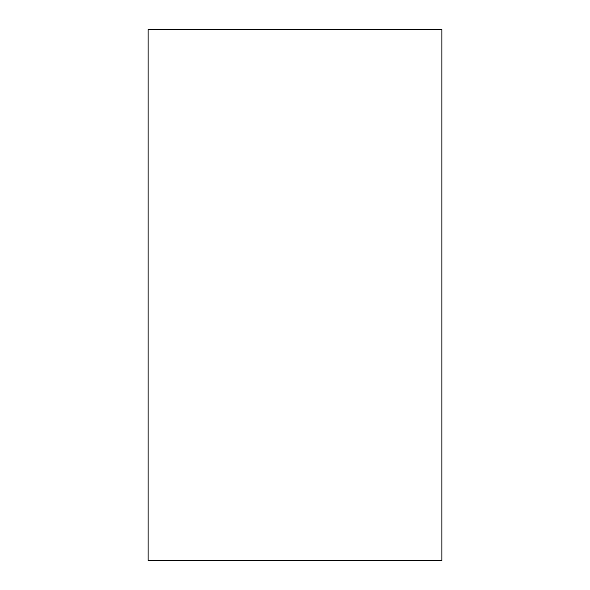 <?xml version="1.0" encoding="UTF-8"?>
<svg xmlns="http://www.w3.org/2000/svg" width="590" height="590" viewBox="0 0 590 590"><rect width="100%" height="100%" fill="white"/><g stroke="black" fill="none" stroke-linecap="round" stroke-linejoin="round"><path stroke-width="0.89" d="M441.873 560.5L148.127 560.5L148.127 29.5L441.873 29.5L441.873 560.5"/></g></svg>

